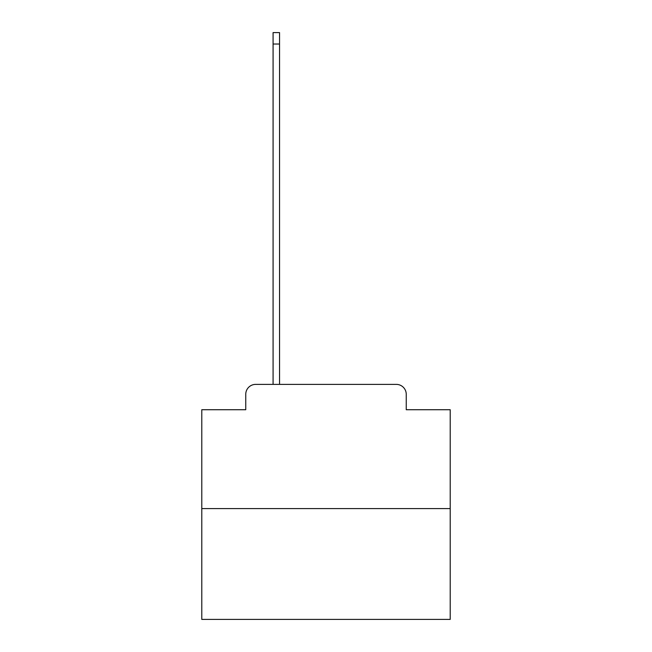 <?xml version="1.0" encoding="UTF-8"?>
<svg xmlns="http://www.w3.org/2000/svg" width="652" height="652" viewBox="0 0 652 652"><rect width="100%" height="100%" fill="white"/><g stroke="black" fill="none" stroke-linecap="round" stroke-linejoin="round"><path stroke-width="0.98" d="M245.755 394.321L245.755 409.725L245.755 394.321A9.935 9.935 0 0 1 255.69 384.378L273.082 384.378L273.082 32.6L279.545 32.6L279.545 384.378L287.247 384.378M450.214 508.601L201.786 508.601L201.786 619.4L450.214 619.4L450.214 409.725L406.245 409.725L406.245 394.321A9.935 9.935 0 0 0 396.31 384.378L255.69 384.378M201.786 508.601L201.786 409.725L245.755 409.725M364.753 384.378L396.31 384.378M406.245 409.725L406.245 394.321M273.082 44.026L279.545 44.026"/></g></svg>
